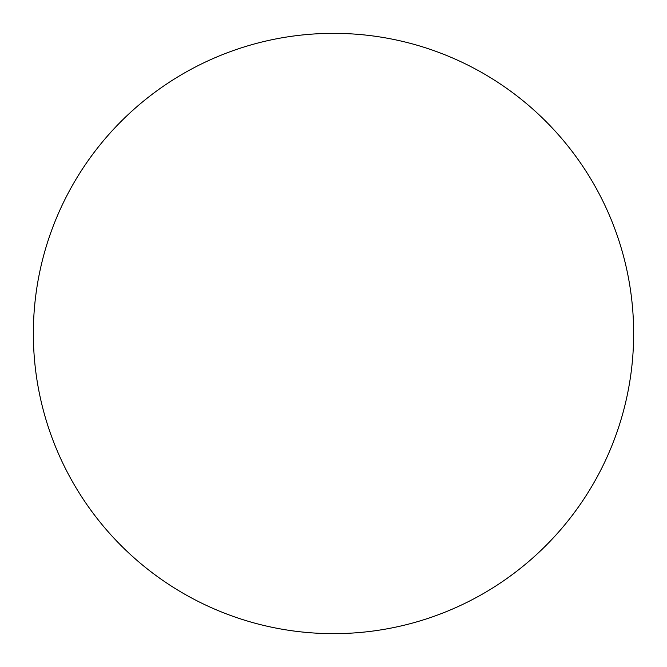 <?xml version="1.0" encoding="UTF-8"?>
<svg xmlns="http://www.w3.org/2000/svg" width="667" height="667" viewBox="0 0 667 667"><rect width="100%" height="100%" fill="white"/><g stroke="black" fill="none" stroke-linecap="round" stroke-linejoin="round"><path stroke-width="1" d="M333.5 33.35A300.15 300.15 0 0 1 633.65 333.5A300.15 300.15 0 0 1 333.5 633.65A300.15 300.15 0 0 1 33.35 333.5A300.15 300.15 0 0 1 333.5 33.35M33.35 333.5A300.15 300.15 0 0 0 333.5 633.65A300.15 300.15 0 0 0 633.65 333.5A300.15 300.15 0 0 0 333.5 33.35A300.15 300.15 0 0 0 33.35 333.5"/></g></svg>

